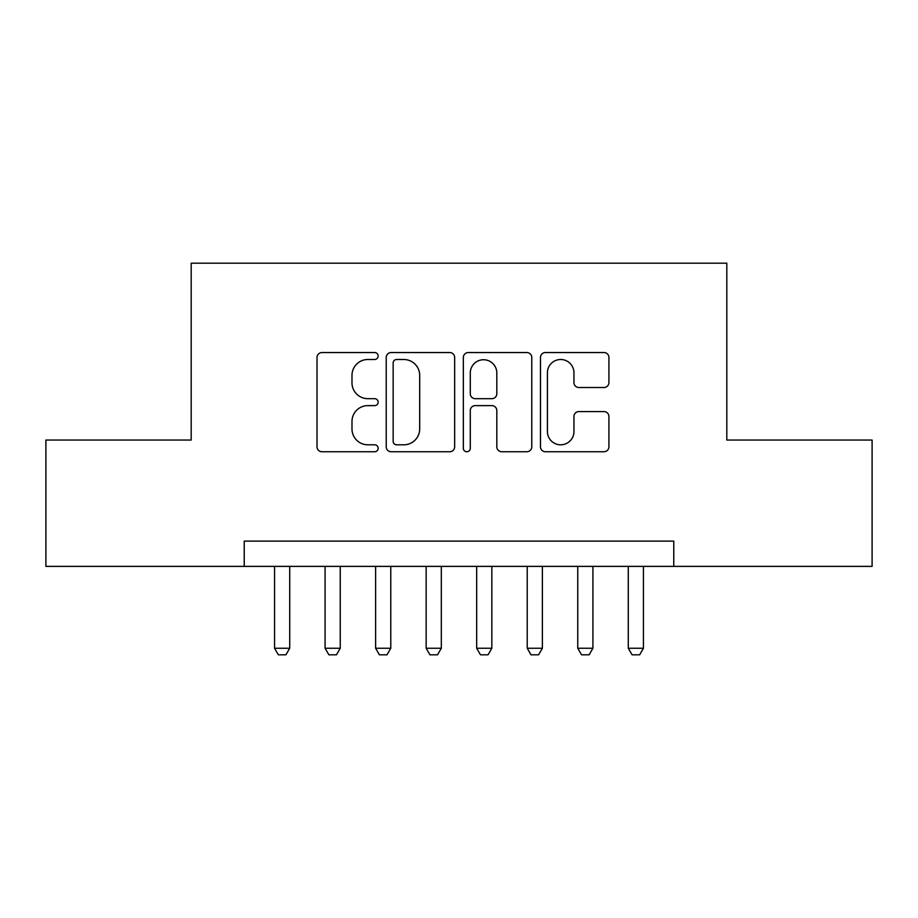 <?xml version="1.0" encoding="UTF-8"?>
<svg xmlns="http://www.w3.org/2000/svg" width="918" height="918" viewBox="0 0 918 918"><rect width="100%" height="100%" fill="white"/><g stroke="black" fill="none" stroke-linecap="round" stroke-linejoin="round"><path stroke-width="1.38" d="M378.147 356.023A3.477 3.477 0 0 0 374.682 352.546L321.977 352.546A4.957 4.957 0 0 0 317.02 357.515L317.02 446.791A4.957 4.957 0 0 0 321.977 451.748L374.682 451.748A3.477 3.477 0 0 0 378.147 448.282A3.477 3.477 0 0 0 374.682 444.805L367.854 444.805A15.87 15.87 0 0 1 351.984 428.935L351.984 421.5A15.87 15.87 0 0 1 367.854 405.618L374.682 405.618A3.477 3.477 0 0 0 378.147 402.153A3.477 3.477 0 0 0 374.682 398.676L367.854 398.676A15.87 15.87 0 0 1 351.984 382.806L351.984 375.37A15.87 15.87 0 0 1 367.854 359.5L374.682 359.5A3.477 3.477 0 0 0 378.147 356.023M603.952 387.522A4.957 4.957 0 0 0 608.921 382.554L608.921 357.515A4.957 4.957 0 0 0 603.952 352.546L545.43 352.546A4.957 4.957 0 0 0 540.472 357.515L540.472 446.791A4.957 4.957 0 0 0 545.43 451.748L603.952 451.748A4.957 4.957 0 0 0 608.921 446.791L608.921 416.531A4.957 4.957 0 0 0 603.952 411.574L578.914 411.574A4.957 4.957 0 0 0 573.945 416.531L573.945 431.54A13.265 13.265 0 0 1 560.68 444.805A13.265 13.265 0 0 1 547.415 431.54L547.415 372.765A13.265 13.265 0 0 1 560.68 359.5A13.265 13.265 0 0 1 573.945 372.765L573.945 382.554A4.957 4.957 0 0 0 578.914 387.522L603.952 387.522M244.234 566.383L45.9 566.383L45.9 440.055L191.185 440.055L191.185 263.191L726.815 263.191L726.815 440.055L872.1 440.055L872.1 566.383L673.766 566.383L673.766 541.115L244.234 541.115L244.234 566.383L673.766 566.383M454.662 357.515A4.957 4.957 0 0 0 449.705 352.546L391.171 352.546A4.957 4.957 0 0 0 386.214 357.515L386.214 446.791A4.957 4.957 0 0 0 391.171 451.748L449.705 451.748A4.957 4.957 0 0 0 454.662 446.791L454.662 357.515M468.295 352.546L526.829 352.546A4.957 4.957 0 0 1 531.786 357.515L531.786 446.791A4.957 4.957 0 0 1 526.829 451.748L501.779 451.748A4.957 4.957 0 0 1 496.822 446.791L496.822 410.587A4.957 4.957 0 0 0 491.864 405.618L475.249 405.618A4.957 4.957 0 0 0 470.28 410.587L470.28 448.282A3.477 3.477 0 0 1 466.814 451.748A3.477 3.477 0 0 1 463.338 448.282L463.338 357.515A4.957 4.957 0 0 1 468.295 352.546M396.622 359.5A3.477 3.477 0 0 0 393.156 362.966L393.156 441.34A3.477 3.477 0 0 0 396.622 444.805L403.817 444.805A15.87 15.87 0 0 0 419.687 428.935L419.687 375.37A15.87 15.87 0 0 0 403.817 359.5L396.622 359.5M496.822 373.006A13.265 13.265 0 0 0 483.556 359.741A13.265 13.265 0 0 0 470.28 373.006L470.28 393.719A4.957 4.957 0 0 0 475.249 398.676L491.864 398.676A4.957 4.957 0 0 0 496.822 393.719L496.822 373.006M274.562 566.383L274.562 648.246L289.721 648.246L289.721 566.383M289.721 648.246L285.923 654.809L278.349 654.809L274.562 648.246M325.087 566.383L325.087 648.246L340.245 648.246L340.245 566.383M340.245 648.246L336.458 654.809L328.885 654.809L325.087 648.246M375.623 566.383L375.623 648.246L390.781 648.246L390.781 566.383M390.781 648.246L386.994 654.809L379.409 654.809L375.623 648.246M426.159 566.383L426.159 648.246L441.317 648.246L441.317 566.383M441.317 648.246L437.519 654.809L429.945 654.809L426.159 648.246M476.683 566.383L476.683 648.246L491.841 648.246L491.841 566.383M491.841 648.246L488.055 654.809L480.481 654.809L476.683 648.246M527.219 566.383L527.219 648.246L542.377 648.246L542.377 566.383M542.377 648.246L538.591 654.809L531.006 654.809L527.219 648.246M577.755 566.383L577.755 648.246L592.913 648.246L592.913 566.383M592.913 648.246L589.115 654.809L581.542 654.809L577.755 648.246M628.279 566.383L628.279 648.246L643.438 648.246L643.438 566.383M643.438 648.246L639.651 654.809L632.077 654.809L628.279 648.246"/></g></svg>
